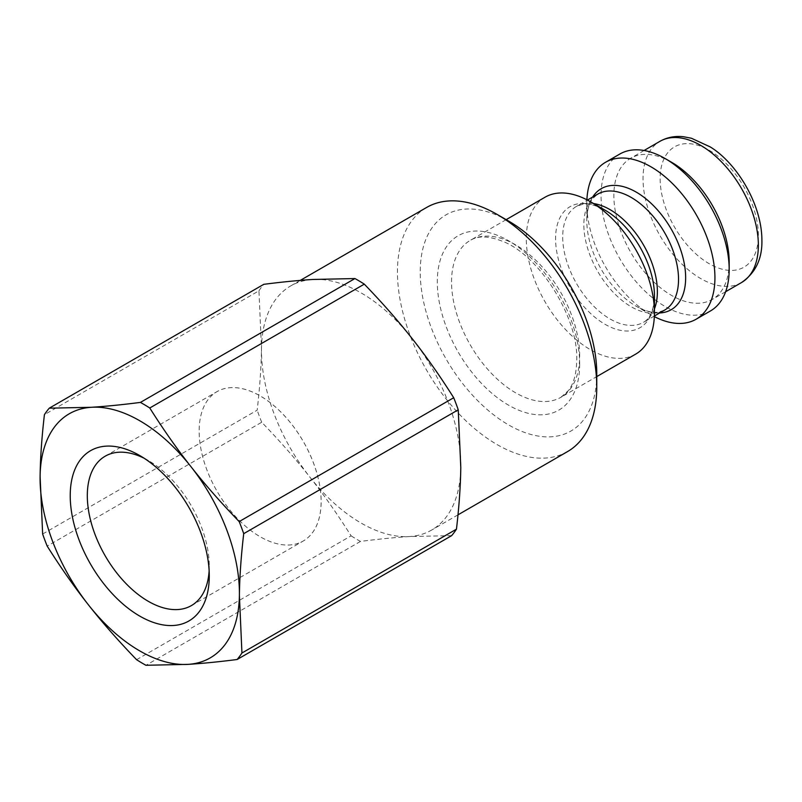 <?xml version="1.0" encoding="UTF-8"?>
<svg xmlns="http://www.w3.org/2000/svg" width="802" height="802" viewBox="0 0 802 802"><rect width="100%" height="100%" fill="white"/><g stroke="black" fill="none" stroke-linecap="round" stroke-linejoin="round"><path stroke-width="0.6" stroke-dasharray="4.01 3.01" d="M321.131 502.724A86.255 49.804 60 0 1 259.106 536.127A86.255 49.804 60 0 1 199.167 429.902A86.255 49.804 60 0 1 261.191 396.499A86.255 49.804 60 0 1 321.131 502.724M586.894 199.798A90.606 52.31 -120 0 0 586.803 203.738A90.606 52.31 -120 0 0 650.873 314.715A90.606 52.31 -120 0 0 654.332 316.61M619.806 154.044A90.606 52.31 -120 0 0 619.806 258.665A90.606 52.31 -120 0 0 710.412 310.975M671.515 162.235A81.543 47.077 -120 0 0 630.743 158.195A81.543 47.077 -120 0 0 630.743 252.349A81.543 47.077 -120 0 0 712.286 299.437A81.543 47.077 -120 0 0 729.178 262.104M42.646 534.032L257.171 410.173C259.788 387.727 261.231 367.176 261.492 348.509A140.941 81.373 60 0 1 290.665 285.943A140.941 81.373 60 0 1 312.79 279.467A140.941 81.373 60 0 1 412.439 338.955A140.941 81.373 60 0 1 460.799 465.541A140.941 81.373 60 0 1 460.789 467.506A140.941 81.373 60 0 1 431.606 530.072A140.941 81.373 60 0 1 409.491 536.548A140.941 81.373 60 0 1 309.843 477.06A140.941 81.373 60 0 1 261.492 348.509L258.946 290.815L44.421 414.664M567.575 451.566A140.941 81.373 60 0 1 426.634 370.193A140.941 81.373 60 0 1 426.634 207.447M508.498 221.001A124.831 72.07 -120 0 0 420.228 271.968A124.831 72.07 -120 0 0 508.498 424.859A124.831 72.07 -120 0 0 596.768 373.892M545.059 197.202A90.606 52.31 -120 0 0 545.059 301.823A90.606 52.31 -120 0 0 635.665 354.133M199.167 429.912A86.235 49.784 60 0 1 217.021 391.637A86.235 49.784 60 0 1 303.256 441.421A86.235 49.784 60 0 1 303.256 540.999A86.235 49.784 60 0 1 236.329 517.39A86.235 49.784 60 0 1 199.167 429.912M136.581 659.685L351.106 535.836C337.602 514.403 323.848 494.814 309.843 477.06C295.878 459.275 279.838 441.01 261.713 422.243L47.188 546.102M451.646 535.646L409.491 536.548C395.246 537.44 378.905 539.064 360.469 541.42A159.067 91.839 60 0 1 351.106 535.836M360.469 541.42L145.944 665.279M258.946 290.815A159.067 91.839 60 0 1 263.768 284.329M261.713 422.243A159.067 91.839 60 0 1 257.171 410.173M144.16 458.263A86.235 49.784 60 0 1 148.29 460.478A86.235 49.784 60 0 1 209.272 566.102A86.235 49.784 60 0 1 209.132 570.793M741.469 282.585A81.543 47.077 60 0 1 659.926 235.507A81.543 47.077 60 0 1 659.926 141.342M758.361 235.387A69.463 40.11 -120 0 0 684.687 143.728A69.463 40.11 -120 0 0 684.687 241.973A69.463 40.11 -120 0 0 758.361 235.387M579.686 355.807A90.606 52.31 -120 0 0 540.137 264.63A90.606 52.31 -120 0 0 470.313 240.349A90.606 52.31 -120 0 0 470.313 344.98A90.606 52.31 -120 0 0 560.919 397.291A90.606 52.31 -120 0 0 579.686 355.807M579.686 364.028A100.671 58.125 60 0 1 472.899 373.572A100.671 58.125 60 0 1 472.899 231.197A100.671 58.125 60 0 1 579.686 364.028M592.708 197.011A69.894 40.351 -120 0 0 586.803 220.65A69.894 40.351 -120 0 0 636.227 306.254A69.894 40.351 -120 0 0 659.655 312.96M650.873 314.715L636.227 306.254L642.272 309.291C648.768 311.898 654.171 312.85 658.492 312.138L664.668 310.073A66.947 38.656 60 0 1 597.721 271.417A66.947 38.656 60 0 1 597.721 194.114L592.838 198.435C590.061 201.803 588.187 206.966 587.194 213.903L586.803 220.65L586.803 203.738M654.362 316.018L643.515 322.284C646.111 320.68 651.565 317.602 654.031 302.524L654.432 295.748A69.894 40.351 60 0 1 605.009 324.279A69.894 40.351 60 0 1 555.575 238.675A69.894 40.351 60 0 1 605.009 210.144C595.936 205.222 588.528 203.257 582.763 204.259L576.568 206.325A66.947 38.656 -120 0 0 576.568 283.627A66.947 38.656 -120 0 0 643.515 322.284A66.947 38.656 -120 0 0 654.432 308.92M593.59 203.548A66.947 38.656 -120 0 0 576.568 206.325L587.415 200.059M300.299 280.389L290.665 285.943M458.002 514.834L431.606 530.072M644.086 150.495L630.743 158.195M725.63 291.727L712.286 299.437M506.162 219.658L470.313 240.349C477.892 235.547 488.659 235.868 502.603 241.322C539.004 254.996 578.412 317.351 576.738 359.918C576.468 373.662 573.691 383.887 568.377 390.614L560.919 397.291L596.768 376.589M191.407 605.58L303.256 540.999M105.172 456.208L217.021 391.637M148.29 460.478L139.749 455.546M209.272 566.102L209.272 575.966"/><path stroke-width="1.2" d="M654.332 316.61A90.606 52.31 -120 0 0 696.176 319.196A90.606 52.31 -120 0 0 714.933 277.723A90.606 52.31 -120 0 0 675.384 186.535A90.606 52.31 -120 0 0 605.57 162.265A90.606 52.31 -120 0 0 586.894 199.798M696.176 319.196L710.412 310.975A90.606 52.31 -120 0 0 729.178 269.502A90.606 52.31 -120 0 0 665.109 158.535A90.606 52.31 -120 0 0 619.806 154.044L605.57 162.265M665.109 158.535L671.515 162.235A81.543 47.077 -120 0 1 729.178 262.104L729.178 269.502M300.299 280.389L426.634 207.447A140.941 81.373 60 0 1 497.11 214.425A140.941 81.373 60 0 1 596.768 387.045A140.941 81.373 60 0 1 567.575 451.566L458.002 514.834M596.768 387.045L596.768 373.892A124.831 72.07 -120 0 0 508.498 221.001L497.11 214.425M596.768 376.589L635.665 354.133A90.606 52.31 -120 0 0 654.432 312.66A90.606 52.31 -120 0 0 590.362 201.683A90.606 52.31 -120 0 0 545.059 197.202L506.162 219.658M590.362 201.683L605.009 210.144A69.894 40.351 60 0 1 654.432 295.748L654.432 312.66M241.933 653.018L239.397 595.325A140.941 81.373 60 0 1 188.099 664.367L145.944 665.279A159.067 91.839 60 0 1 136.581 659.685C118.455 640.928 102.415 622.653 88.451 604.878A140.941 81.373 60 0 1 40.1 476.328L42.646 534.032A159.067 91.839 60 0 0 47.188 546.102C60.691 567.525 74.446 587.124 88.451 604.878A140.941 81.373 60 0 0 188.099 664.367C202.345 663.475 218.685 661.861 237.121 659.505L451.646 535.646A159.067 91.839 60 0 0 456.458 529.16L241.933 653.018A159.067 91.839 60 0 1 237.121 659.505M49.243 408.188L263.768 284.329C282.204 281.973 298.544 280.349 312.79 279.467L354.945 278.555L140.42 402.414C121.984 404.769 105.633 406.393 91.398 407.286L49.243 408.188A159.067 91.839 60 0 0 44.421 414.664C41.794 437.12 40.361 457.671 40.1 476.328A140.941 81.373 60 0 1 91.398 407.286A140.941 81.373 60 0 1 191.046 466.774A140.941 81.373 60 0 1 239.397 595.325C239.648 576.658 241.091 556.107 243.718 533.661L458.243 409.802L460.789 467.506C460.528 486.162 459.085 506.714 456.458 529.16M239.176 521.591C221.051 502.824 205.011 484.558 191.046 466.774C177.041 449.02 163.287 429.431 149.773 407.997L364.298 284.149C382.424 302.905 398.474 321.181 412.439 338.955C426.443 356.71 440.198 376.308 453.701 397.732L239.176 521.591A159.067 91.839 60 0 1 243.718 533.661M140.42 402.414A159.067 91.839 60 0 1 149.773 407.997M453.701 397.732A159.067 91.839 60 0 1 458.243 409.802M354.945 278.555A159.067 91.839 60 0 1 364.298 284.149M70.235 494.323A98.315 56.762 -120 0 0 139.157 615.756A98.315 56.762 -120 0 0 209.272 575.966A98.315 56.762 -120 0 0 139.749 455.546A98.315 56.762 -120 0 0 70.235 494.323M209.132 570.793A86.235 49.784 60 0 1 191.407 605.58A86.235 49.784 60 0 1 124.47 581.961A86.235 49.784 60 0 1 87.318 494.493A86.235 49.784 60 0 1 105.172 456.208A86.235 49.784 60 0 1 144.16 458.263M644.086 150.495L659.926 141.342A81.543 47.077 60 0 1 722.762 163.187A81.543 47.077 60 0 1 758.361 245.252A81.543 47.077 60 0 1 741.469 282.585L725.63 291.727M659.655 312.96A69.894 40.351 -120 0 0 685.65 277.723A69.894 40.351 -120 0 0 648.307 200.821A69.894 40.351 -120 0 0 592.708 197.011M587.415 200.059L597.721 194.114A66.947 38.656 60 0 1 649.309 212.049A66.947 38.656 60 0 1 678.532 279.427A66.947 38.656 60 0 1 664.668 310.073L654.362 316.018M654.432 308.92A66.947 38.656 -120 0 0 657.379 291.637A66.947 38.656 -120 0 0 593.59 203.548M659.926 141.342C667.013 137.343 674.853 135.799 683.464 136.721L691.414 138.245L710.261 146.936C736.637 163.027 761.91 204.209 761.9 240.319C762.301 258.876 755.494 272.971 741.469 282.585"/></g></svg>
